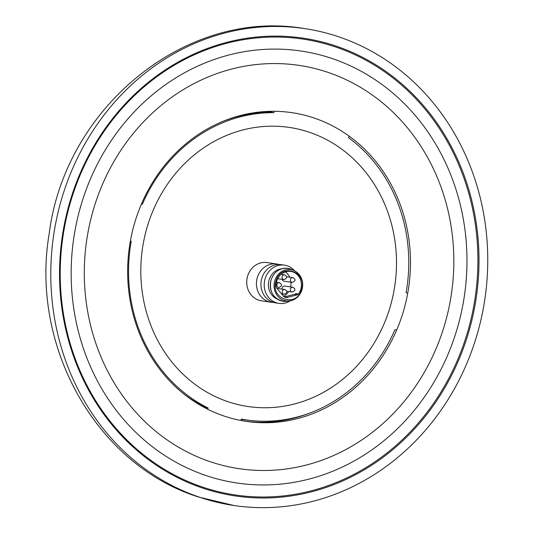 <?xml version="1.0" encoding="UTF-8"?>
<svg xmlns="http://www.w3.org/2000/svg" width="534" height="534" viewBox="0 0 534 534"><rect width="100%" height="100%" fill="white"/><g stroke="black" fill="none" stroke-linecap="round" stroke-linejoin="round"><path stroke-width="0.8" d="M331.667 58.366A218.353 197.44 -81.6 0 1 461.216 313.037A218.353 197.44 -81.6 0 1 237.163 483.036A218.353 197.44 -81.6 0 1 206.464 475.687A218.353 197.44 -81.6 0 1 76.916 221.016A218.353 197.44 -81.6 0 1 300.969 51.01A218.353 197.44 -81.6 0 1 331.667 58.366A218.353 197.44 -81.6 0 1 461.216 313.037A218.353 197.44 -81.6 0 1 237.163 483.036A218.353 197.44 -81.6 0 1 206.464 475.687A218.353 197.44 -81.6 0 1 76.916 221.016A218.353 197.44 -81.6 0 1 300.969 51.01A218.353 197.44 -81.6 0 1 331.667 58.366M210.616 461.837A203.861 184.337 98.4 0 0 239.279 468.698A203.861 184.337 98.4 0 0 448.46 309.98A203.861 184.337 98.4 0 0 327.516 72.21A203.861 184.337 98.4 0 0 298.853 65.348A203.861 184.337 98.4 0 0 89.672 224.066A203.861 184.337 98.4 0 0 210.616 461.837A203.861 184.337 -81.6 0 1 89.672 224.066A203.861 184.337 -81.6 0 1 298.853 65.348A203.861 184.337 -81.6 0 1 327.516 72.21A203.861 184.337 -81.6 0 1 448.46 309.98A203.861 184.337 -81.6 0 1 239.279 468.698A203.861 184.337 -81.6 0 1 210.616 461.837M202.927 488.183A231.396 209.235 98.4 0 0 235.461 495.973A231.396 209.235 98.4 0 0 472.897 315.814A231.396 209.235 98.4 0 0 335.612 45.931A231.396 209.235 98.4 0 0 303.078 38.141A231.396 209.235 98.4 0 0 65.642 218.299A231.396 209.235 98.4 0 0 202.927 488.183M338.382 36.699A241.061 217.965 98.4 0 0 304.493 28.582A241.061 217.965 98.4 0 0 57.145 216.263A241.061 217.965 98.4 0 0 200.157 497.414A241.061 217.965 98.4 0 0 234.052 505.531A241.061 217.965 98.4 0 0 481.394 317.85A241.061 217.965 98.4 0 0 338.382 36.699M309.099 132.165A141.063 127.546 98.4 0 0 282.239 126.598A141.063 127.546 98.4 0 0 143.726 241.068A141.063 127.546 98.4 0 0 228.218 401.762A141.063 127.546 98.4 0 0 241.081 405.266A141.063 127.546 98.4 0 0 391.889 300.495A141.063 127.546 98.4 0 0 309.099 132.165A141.063 127.546 98.4 0 0 289.268 127.419A141.063 127.546 98.4 0 0 144.527 237.243A141.063 127.546 98.4 0 0 228.218 401.762A141.063 127.546 98.4 0 0 248.05 406.514A141.063 127.546 98.4 0 0 392.79 296.69A141.063 127.546 98.4 0 0 309.099 132.165M224.333 416.133A156.035 141.089 98.4 0 0 246.267 421.386A156.035 141.089 98.4 0 0 406.374 299.901A156.035 141.089 98.4 0 0 313.798 117.914A156.035 141.089 98.4 0 0 291.864 112.661A156.035 141.089 98.4 0 0 131.758 234.146A156.035 141.089 98.4 0 0 224.333 416.133M244.612 421.132A156.035 141.089 98.4 0 0 308.926 413.389M349.53 138.433A156.035 141.089 98.4 0 0 348.582 137.699M75.314 359.068L74.667 357.313A227.264 205.497 -81.6 0 1 109.063 124.395L110.191 122.9A230.434 208.36 -81.6 0 1 335.132 46.825A230.434 208.36 -81.6 0 1 467.197 333.383A230.434 208.36 -81.6 0 1 203 487.228A230.434 208.36 -81.6 0 1 75.314 359.068A230.434 208.36 -81.6 0 1 110.191 122.9M207.693 409.238L208.073 407.969L205.73 407.622A154.586 139.781 -81.6 0 1 182.214 392.67M205.57 408.156L205.73 407.622M208.073 407.969A154.586 139.781 -81.6 0 1 131.244 241.261L130.356 241.134M131.244 241.261L130.383 240.974M141.443 204.041L142.324 204.335A154.586 139.781 -81.6 0 1 273.802 112.681L271.459 112.334L271.773 111.299M222.244 121.639A154.586 139.781 -81.6 0 1 271.459 112.334M273.802 112.681L274.222 111.299M349.062 136.09L348.569 137.725A154.586 139.781 -81.6 0 1 406.074 292.665L407.722 293.219M396.629 330.146L394.993 329.598A154.586 139.781 -81.6 0 1 246.074 419.891A154.586 139.781 -81.6 0 1 241.301 419.097L240.887 420.472M246.074 419.891L243.731 419.55A154.586 139.781 -81.6 0 1 241.281 419.163M301.496 289.575C307.704 271.526 280.744 262.494 275.978 281.024C269.77 299.073 296.73 308.105 301.496 289.575M273.381 302.398A19.324 17.475 -81.6 0 1 271.112 302.231A19.324 17.475 -81.6 0 1 268.395 301.583A19.324 17.475 -81.6 0 1 256.934 279.042A19.324 17.475 -81.6 0 1 276.759 263.996A19.324 17.475 -81.6 0 1 278.982 264.49M271.112 302.231L261.42 300.796A19.324 17.475 -81.6 0 1 258.703 300.148A19.324 17.475 -81.6 0 1 247.235 277.613A19.324 17.475 -81.6 0 1 267.067 262.568L276.759 263.996M290.296 300.809A19.324 17.475 -81.6 0 1 278.902 303.379L275.604 302.891A19.324 17.475 -81.6 0 1 272.887 302.244A19.324 17.475 -81.6 0 1 261.426 279.709A19.324 17.475 -81.6 0 1 281.251 264.664L284.549 265.151A19.324 17.475 -81.6 0 1 287.265 265.798A19.324 17.475 -81.6 0 1 294.708 270.905M278.902 303.379A19.324 17.475 -81.6 0 1 276.185 302.731A19.324 17.475 -81.6 0 1 264.724 280.196A19.324 17.475 -81.6 0 1 284.549 265.151M277.246 299.073A15.7 14.198 -81.6 0 1 268.569 282.319A15.7 14.198 -81.6 0 1 281.718 268.789M285.39 271.926A14.011 12.669 -81.6 0 1 289.682 277.146M290.983 282.219A14.011 12.669 -81.6 0 1 290.603 286.925M288.68 291.524A14.011 12.669 -81.6 0 1 283.554 296.33M292.752 271.913A14.011 12.669 -81.6 0 1 298.433 294.014A2.416 2.183 -81.6 0 1 297.198 294.861L287.399 297.378A4.833 4.365 -81.6 0 1 283.24 295.99L276.605 287.959A2.416 2.183 -81.6 0 1 276.058 286.524A14.011 12.669 -81.6 0 1 290.783 271.439A14.011 12.669 -81.6 0 1 292.752 271.913M282.239 279.375A2.416 2.183 98.4 0 0 284.028 281.191L292.191 282.399A2.416 2.183 -81.6 0 1 290.469 279.315A2.416 2.183 -81.6 0 1 293.239 277.7M286.738 291.237L292.125 292.031A2.416 2.183 -81.6 0 1 290.403 288.947A2.416 2.183 -81.6 0 1 292.832 287.252L284.669 286.05A2.416 2.183 98.4 0 0 282.199 289.128M296.717 293.76A19.324 17.475 -81.6 0 1 296.17 294.708M301.97 289.755A15.8 14.284 98.4 0 0 294.101 270.618A15.8 14.284 98.4 0 0 292.906 270.151A15.8 14.284 98.4 0 0 274.79 280.697A15.8 14.284 98.4 0 0 283.841 300.348A15.8 14.284 98.4 0 0 289.622 300.909A15.8 14.284 98.4 0 0 301.957 289.795M290.122 268.909A16.634 15.039 98.4 0 0 271.058 280.01A16.634 15.039 98.4 0 0 280.59 300.695A16.634 15.039 98.4 0 0 286.671 301.289L289.622 300.909C295.716 299.814 299.848 296.11 302.01 289.788C303.939 281.071 301.303 274.676 294.101 270.618L291.384 269.396A16.634 15.039 98.4 0 0 290.122 268.909M298.433 294.014L295.369 293.56M297.198 294.861L294.134 294.408L284.335 296.931L287.399 297.378M276.412 282.312L279.402 282.753C282.466 284.529 282.226 286.124 278.695 287.532A2.416 2.183 -81.6 0 1 276.972 284.448A2.416 2.183 -81.6 0 1 279.736 282.833M277.72 278.708L283.894 279.616A2.416 2.183 -81.6 0 1 282.166 276.532A2.416 2.183 -81.6 0 1 284.936 274.923M281.525 293.907L284.061 294.281A2.416 2.183 -81.6 0 1 282.332 291.197A2.416 2.183 -81.6 0 1 285.103 289.582M292.125 292.031C295.662 290.623 295.896 289.027 292.832 287.252A2.416 2.183 -81.6 0 1 293.173 287.332M241.168 419.537L253.97 420.805M261.72 111.806L271.652 111.693M234.052 505.531L198.661 497.054C95.833 464.767 30.078 345.905 49.181 233.685C65.001 107.641 185.805 8.043 304.493 28.582M286.671 301.289L282.9 301.256C272.927 298.352 268.956 291.27 270.985 280.01C274.102 271.699 279.696 267.808 287.766 268.342L291.384 269.396M292.191 282.399C295.729 280.984 295.963 279.395 292.899 277.62L286.598 276.692M283.894 279.616C287.425 278.207 287.659 276.612 284.595 274.843L281.151 274.329M284.061 294.281C287.592 292.872 287.826 291.277 284.762 289.501L276.926 288.347"/></g></svg>
